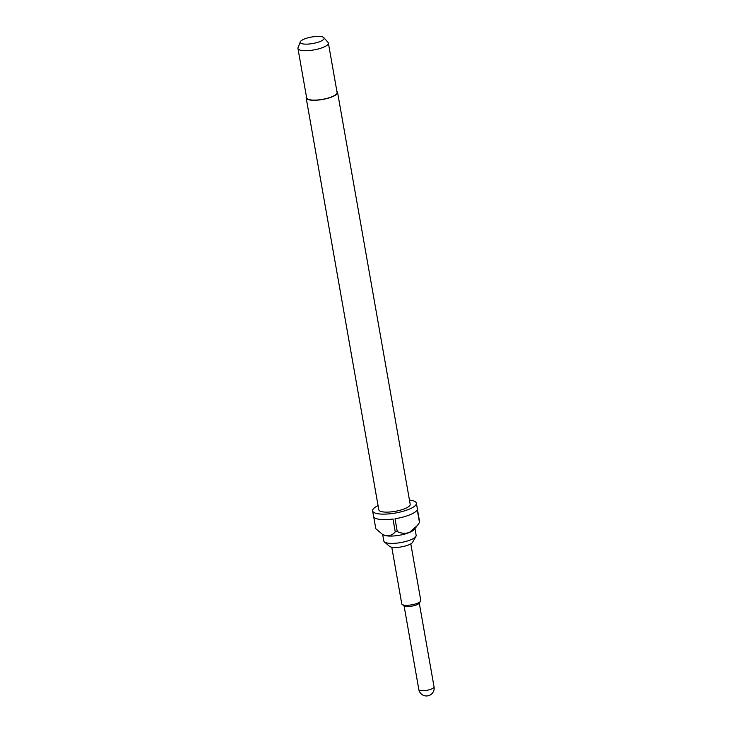 <?xml version="1.0" encoding="UTF-8"?>
<svg xmlns="http://www.w3.org/2000/svg" width="732" height="732" viewBox="0 0 732 732"><rect width="100%" height="100%" fill="white"/><g stroke="black" fill="none" stroke-linecap="round" stroke-linejoin="round"><path stroke-width="1.1" d="M410.798 543.867L420.79 600.533A9.662 2.635 170 0 1 420.534 601.338L419.006 603.351A7.732 2.104 170 0 1 413.406 605.831A7.732 2.104 170 0 1 405.867 606.389A7.732 2.104 170 0 1 404.412 605.922L402.289 604.559A9.662 2.635 170 0 1 401.767 603.891L391.776 547.225M420.534 601.338A9.662 2.635 170 0 1 413.534 604.449A9.662 2.635 170 0 1 404.11 605.144A9.662 2.635 170 0 1 402.289 604.559M414.98 528.614L416.151 535.293A16.424 4.484 170 0 1 415.941 536.327L412.592 542.311A11.986 3.267 170 0 1 404.146 546.31A11.986 3.267 170 0 1 392.059 547.271A11.986 3.267 170 0 1 389.552 546.374L384.364 541.89A16.424 4.484 170 0 1 383.806 541.003L382.635 534.314M415.941 536.327A16.424 4.484 170 0 1 404.357 541.817A16.424 4.484 170 0 1 387.795 543.126A16.424 4.484 170 0 1 384.364 541.89M336.912 91.454A15.939 4.346 170 0 1 337.571 92.415A15.939 4.346 170 0 1 327.753 98.317A15.939 4.346 170 0 1 310.048 100.01A15.939 4.346 170 0 1 306.177 97.951A15.939 4.346 170 0 1 306.47 96.816M337.571 92.415L410.195 504.266A15.939 4.346 170 0 1 400.377 510.167A15.939 4.346 170 0 1 382.662 511.86A15.939 4.346 170 0 1 378.801 509.801L306.177 97.951M409.463 500.102A22.216 6.066 170 0 1 410.991 500.295A22.216 6.066 170 0 1 416.38 503.177A22.216 6.066 170 0 1 402.692 511.403A22.216 6.066 170 0 1 378.005 513.763A22.216 6.066 170 0 1 372.615 510.89L373.585 516.38A22.216 6.066 170 0 0 378.975 519.253A22.216 6.066 170 0 0 392.983 519.034L395.243 531.853C392.938 534.607 390.028 535.925 386.505 535.806L383.403 534.817A16.424 4.484 -10 0 0 386.505 535.806A16.424 4.484 -10 0 0 409.353 532.512A16.424 4.484 -10 0 0 414.422 529.346L416.975 525.997M395.243 531.853A22.216 6.066 -10 0 0 397.275 531.56L395.015 518.741A22.216 6.066 170 0 0 417.231 509.673L419.491 522.492A22.216 6.066 -10 0 0 419.628 521.898L417.368 509.088A22.216 6.066 170 0 0 417.341 508.667L416.38 503.177M323.864 37.661L328.055 42.429A15.454 4.218 170 0 1 328.384 43.078A15.454 4.218 170 0 1 318.859 48.797A15.454 4.218 170 0 1 301.685 50.444A15.454 4.218 170 0 1 297.942 48.449A15.454 4.218 170 0 1 298.025 47.726L300.33 41.816A12.105 3.303 170 0 1 308.657 37.643A12.105 3.303 170 0 1 321.183 36.6A12.105 3.303 170 0 1 323.864 37.661A12.105 3.303 170 0 1 317.551 42.392A12.105 3.303 170 0 1 303.204 43.938A12.105 3.303 170 0 1 300.33 41.816M328.384 43.078L337.095 92.497A15.454 4.218 170 0 1 327.57 98.225A15.454 4.218 170 0 1 310.405 99.863A15.454 4.218 170 0 1 306.653 97.868L297.942 48.449M372.615 510.89A22.216 6.066 170 0 1 378.069 505.638M373.704 516.783L375.818 528.779L381.994 533.912M419.491 522.492L417.313 525.558L409.353 532.512C405.18 533.756 401.154 533.436 397.275 531.56M431.468 689.041A7.732 2.104 170 0 1 420.708 690.587A7.732 2.104 170 0 1 418.841 689.59A7.732 7.732 0 0 0 429.373 695.4A7.732 7.732 0 0 0 434.058 686.9A7.732 2.104 170 0 1 431.468 689.041M419.262 603.003L434.058 686.9M404.046 605.684L418.841 689.59"/></g></svg>
